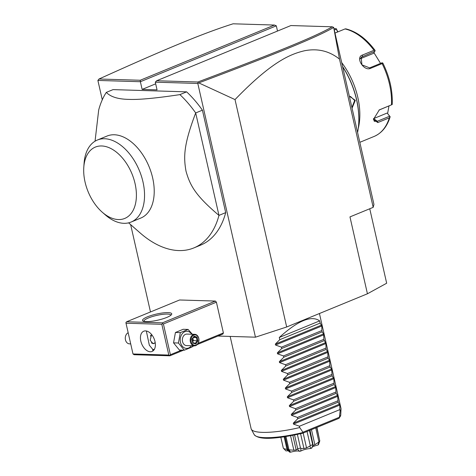 <?xml version="1.0" encoding="UTF-8"?>
<svg xmlns="http://www.w3.org/2000/svg" width="476" height="476" viewBox="0 0 476 476"><rect width="100%" height="100%" fill="white"/><g stroke="black" fill="none" stroke-linecap="round" stroke-linejoin="round"><path stroke-width="0.71" d="M369.751 208.762L386.673 283.226L367.43 293.781L286.683 326.988L255.451 337.181L217.954 336.044M102.281 99.787L97.883 80.438L99.008 79.01L140.23 80.254L274.474 25.055L233.091 23.8C202.818 33.362 164.708 49.314 99.008 79.01M150.481 311.953L130.638 224.612M333.688 27.406L339.501 59.113L373.184 207.352L373.94 204.4L333.688 27.406L332.278 26.805L290.89 25.549L156.64 80.753L155.307 82.175L197.808 83.461L255.451 337.181M97.883 80.438L140.384 81.723L142.128 89.411L157.05 89.863L155.307 82.175M198.159 343.315L223.393 332.938L222.893 334.015L197.278 344.547M223.393 332.938L216.407 302.183L215.408 301.064L179.595 299.981L126.604 321.77L125.932 322.478L126.009 323.216L132.994 353.965L168.813 355.054L169.902 355.804L183.575 350.181M113.05 89.619L186.628 91.85L179.898 94.617C155.902 98.24 138.873 99.829 128.812 99.383C118.096 99.198 110.599 96.872 106.321 92.386L113.05 89.619M128.615 222.845L140.265 233.05A92.142 56.531 -112.4 0 0 178.797 250.566A92.142 56.531 -112.4 0 0 193.869 247.913L200.598 245.146A92.142 56.531 -112.4 0 0 225.695 212.623L202.419 110.176A92.142 56.531 -112.4 0 0 186.628 91.85M339.501 59.113C329.225 50.926 317.516 48.153 304.372 50.789C290.455 54.109 271.974 61.356 235.019 99.591L198.784 82.895L197.808 83.461M235.019 99.591L286.683 326.988M373.184 207.352L349.967 216.895L367.43 293.781M274.474 25.055L276.312 25.829L277.502 31.053M276.312 25.829L140.384 81.723L140.23 80.254M155.682 83.835L142.128 89.411M198.784 82.895C276.824 53.491 316.326 37.539 333.694 27.447M198.046 83.026L197.861 81.997C275.527 52.735 314.963 36.819 332.278 26.805M156.64 80.753L197.861 81.997M342.696 66.872A64.498 39.573 67.6 0 1 358.66 124.432A64.498 39.573 67.6 0 1 357.589 132.417M349.354 96.188L355.304 100.359L352.067 108.129M342.631 66.586A63.808 39.151 67.6 0 1 358.696 123.95L358.66 124.432M341.738 62.665A57.59 35.331 67.6 0 1 358.232 128.591M359.832 142.312L374.124 136.439A57.59 35.331 -112.4 0 0 389.32 117.834L377.783 122.576L373.428 119.434L379.33 109.885L391.486 104.845A57.59 35.331 -112.4 0 0 382.115 63.6L370.584 68.342C363.789 71.584 355.054 57.287 362.438 55.043L373.975 50.295A57.59 35.331 -112.4 0 0 345.023 28.941L335.015 33.058M345.023 28.941L345.85 28.929M374.874 50.498L373.975 50.295M334.069 28.893L334.711 28.631A57.59 35.331 -112.4 0 0 334.039 28.762M389.32 117.834L390.153 116.739L387.601 113.585L388.975 105.969M374.124 136.439C381.835 133.078 387.172 126.539 390.136 116.804L389.624 116.209L377.313 121.273L374.32 121.315L373.476 119M378.973 110.093L391.486 104.845M382.115 63.6L382.71 62.933L382.918 63.641M382.912 63.219C389.665 76.999 392.765 90.708 392.206 104.357L392.176 104.607M370.584 68.342L369.632 67.889L381.942 62.826L382.71 62.933M369.632 67.889L361.915 64.837L361.195 57.239L374.874 51.277L375.106 50.51M374.874 51.277L373.464 53.348L360.29 58.762M373.928 52.657L380.556 63.391M334.325 30.042L336.365 29.203L337.662 31.969M337.847 31.892L336.217 28.637L334.033 28.744M336.365 29.203L336.217 28.637M387.601 113.585L389.624 116.209M387.036 113.086L373.672 118.584A6.908 3.838 -53.6 0 1 373.529 118.637M349.443 96.574L350.461 96.455L354.668 100.484L351.925 107.505M192.197 346.635L194.178 345.82M132.994 353.965L134.089 354.721L169.902 355.804M215.408 301.064L162.417 322.853L126.604 321.77M146.191 321.621A14.97 3.13 167.2 0 1 143.008 321.014A14.97 3.13 167.2 0 1 150.196 315.808A14.97 3.13 167.2 0 1 168.064 312.625A14.97 3.13 167.2 0 1 171.538 314.535A14.97 3.13 167.2 0 1 161.15 319.331A14.97 3.13 167.2 0 1 146.191 321.621M162.417 322.853L162.495 323.585L163.411 323.972L216.407 302.183M181.6 350.122L170.396 354.727L163.411 323.972M170.396 354.727L169.73 355.441M168.813 355.054L161.822 324.299L126.009 323.216M150.279 351.764A10.942 6.712 67.6 0 1 141.199 342.512A10.942 6.712 67.6 0 1 143.746 331.213A10.942 6.712 67.6 0 1 145.537 330.897A10.942 6.712 67.6 0 1 154.617 340.15A10.942 6.712 67.6 0 1 152.07 351.449A10.942 6.712 67.6 0 1 150.279 351.764M161.822 324.299L162.495 323.585M146.334 330.981L149.339 345.219L153.599 350.378M154.48 349.104A13.822 2.886 -12.8 0 0 152.481 350.152M143.919 321.36A13.822 2.886 167.2 0 1 143.901 321.282A13.822 2.886 167.2 0 1 152.29 316.588A13.822 2.886 167.2 0 1 167.469 314.071A13.822 2.886 167.2 0 1 170.854 315.16A13.822 2.886 167.2 0 1 170.866 315.237M155.235 342.815L153.076 343.654L150.196 340.286L151.582 334.497M152.975 343.648A4.837 3.683 91.7 0 0 155.212 342.649M151.386 342.827A4.605 3.51 91.7 0 0 155.194 342.536M151.713 334.658A4.605 3.51 91.7 0 0 150.368 336.092M192.453 345.772L192.078 347.01L184.307 350.205L179.422 350.056L173.544 342.869L175.43 332.48L183.2 329.285L188.085 329.434L192.34 334.241M184.307 350.205L178.429 343.012L173.544 342.869M191.394 345.737A8.568 6.521 -88.3 0 1 180.481 342.411A8.568 6.521 -88.3 0 1 183.653 332.361A8.568 6.521 -88.3 0 1 191.739 334.223M194.749 334.319L186.913 334.081A5.76 4.385 91.7 0 0 182.534 341.566A5.76 4.385 91.7 0 0 186.562 345.594L194.398 345.832A5.76 4.385 -88.3 0 1 190.37 341.804A5.76 4.385 91.7 0 1 194.749 334.319A5.76 4.385 91.7 0 1 198.778 338.341A5.76 4.385 -88.3 0 1 194.398 345.832M178.429 343.012L180.315 332.629L188.085 329.434M180.315 332.629L175.43 332.48M198.73 338.525A5.182 3.945 -88.3 0 1 196.07 345.029A5.182 3.945 -88.3 0 1 191.162 341.643A5.182 3.945 91.7 0 1 193.821 335.14A5.182 3.945 91.7 0 1 198.73 338.525M197.974 340.971L197.088 337.073L194.059 336.187L191.917 339.198L192.804 343.095L195.832 343.981L197.974 340.971L197.088 340.81L196.35 337.561L193.922 336.853M197.088 337.073L196.35 337.561L193.476 337.478M195.832 343.981L195.303 343.321L197.088 340.81L192.441 340.501M192.84 342.589L195.368 343.333L192.923 342.625M192.804 343.095L192.78 342.583L192.804 343.095M194.059 336.187L193.827 336.824L194.059 336.187M192.893 338.299L193.44 340.703L192.715 341.714M130.71 343.898L129.484 343.862A5.76 4.385 91.7 0 1 125.456 339.84A5.76 4.385 -88.3 0 1 128.169 332.724M202.419 110.176L195.69 112.943A92.142 56.531 -112.4 0 0 179.898 94.617M193.869 247.913A92.142 56.531 -112.4 0 0 218.966 215.39C195.178 195.321 189.978 185.241 185.997 171.128C183.456 156.55 183.676 144.698 195.69 112.943L218.966 215.39L225.695 212.623M95.045 141.205L98.693 110.004A92.142 56.531 67.6 0 1 106.321 92.386M107.058 136.041A44.345 27.203 67.6 0 1 114.317 134.767A44.345 27.203 67.6 0 1 151.112 172.27A44.345 27.203 67.6 0 1 140.789 218.062L131.114 222.042A44.345 27.203 -112.4 0 0 141.592 176.739A44.345 27.203 -112.4 0 0 105.309 138.772A44.345 27.203 67.6 0 0 97.384 140.021L107.058 136.041M131.114 222.042A44.345 27.203 -112.4 0 1 123.855 223.315A44.345 27.203 67.6 0 1 105.315 214.884L102.269 212.219A38.586 23.675 -112.4 0 0 118.405 219.555A38.586 23.675 -112.4 0 0 135.041 183.516A38.586 23.675 -112.4 0 0 101.686 145.965A38.586 23.675 -112.4 0 0 83.794 167.29A38.586 23.675 -112.4 0 0 102.269 212.219M83.794 167.29L84.085 163.25A44.345 27.203 67.6 0 1 97.384 140.021M319.652 320.883L279.275 337.484C297.982 320.58 311.441 315.047 319.652 320.883L320.152 323.079L321.853 325.995L321.847 330.552L322.151 331.861L323.638 333.849L323.847 339.34L325.846 343.565L326.143 349.438L327.631 351.419L328.137 358.226L329.624 360.207L329.838 365.699L330.136 367.008L331.623 368.995L332.129 375.796L333.831 378.712L334.128 384.584L335.616 386.566L336.121 393.372L337.609 395.354L338.121 402.16L339.816 405.076L339.816 409.634L299.44 426.234L299.737 427.549A46.071 9.621 167.2 0 1 262.407 432.363A46.071 9.621 167.2 0 1 251.322 429.251A46.071 9.621 167.2 0 1 251.126 428.733L230.152 336.413M339.424 417.238L339.4 417.547A44.447 9.282 -12.8 0 0 340.751 414.989L341.024 408.872A46.071 9.621 167.2 0 1 340.114 410.949L339.424 417.238L302.926 432.244L299.737 427.549M319.438 313.517L340.977 408.319A46.071 9.621 167.2 0 1 341.024 408.872M251.322 429.251L254.208 434.653A44.447 9.282 -12.8 0 0 303.028 432.5L302.926 432.244M303.028 432.5L302.837 433.196L338.87 418.38L339.4 417.547M288.224 450.772L285.969 450.909L283.339 448.213L280.858 437.283M283.339 448.213A19.004 3.969 167.2 0 1 283.262 447.999L280.828 437.289M283.72 448.642L286.992 449.427M290.152 452.146L287.837 449.493A19.004 3.969 167.2 0 1 287.004 449.451L284.136 436.849L287.028 449.582M287.076 449.772L289.723 452.176A17.011 3.552 167.2 0 0 290.045 452.188M287.837 449.493L284.94 436.73M316.748 427.478L319.795 440.871L318.474 444.655A17.011 3.552 167.2 0 1 318.093 444.989C313.482 446.137 311.363 447.178 311.744 448.118A17.011 3.552 167.2 0 1 310.715 448.481C306.74 448.808 303.402 449.677 300.707 451.099A17.011 3.552 167.2 0 1 299.511 451.319C298.03 450.671 295.037 450.962 290.527 452.2L288.908 449.505A19.004 3.969 167.2 0 1 287.986 449.499L285.082 436.706M287.986 449.499L290.193 452.194A17.011 3.552 167.2 0 0 290.527 452.2M288.908 449.505L285.969 436.575M289.432 449.844L293.847 450.225L290.574 435.802M293.847 450.225L296.173 449.993L292.853 435.373M300.707 451.099L300.969 448.41L300.499 448.124A19.004 3.969 167.2 0 1 297.661 448.648L294.567 435.034M297.661 448.648L297.458 449.058L299.511 451.319M296.173 449.993L297.458 449.058M300.499 448.124L297.393 434.445M300.969 448.41L303.95 448.559L300.582 433.731M303.95 448.559L306.538 447.88L303.17 433.059M311.744 448.118L312.934 445.006L312.696 444.715A19.004 3.969 167.2 0 1 310.257 445.572L307.05 431.464M310.257 445.572L309.912 446.072L310.715 448.481M306.538 447.88L309.912 446.072M312.696 444.715L309.465 430.471M311.459 429.655L314.88 444.721L313.232 445.53L310.019 430.245M319.795 440.871A19.004 3.969 167.2 0 1 318.884 441.663L315.755 427.882M318.884 441.663L318.093 444.989M314.88 444.721L318.611 442.21M319.438 439.3L316.939 427.4M339.816 409.634L340.114 410.949M279.275 337.484L279.775 339.68L275.33 344.1L275.545 345.035L281.477 347.153L281.774 348.468L277.324 352.889L277.538 353.823L283.47 355.941L283.767 357.25L279.323 361.677L279.537 362.611L285.469 364.729L285.767 366.038L281.322 370.465L281.53 371.393L287.462 373.511L287.76 374.826L283.315 379.247L283.529 380.181L289.462 382.299L289.759 383.614L285.314 388.035L285.523 388.969L291.455 391.088L291.752 392.397L287.308 396.823L287.522 397.757L293.454 399.876L293.751 401.185L289.307 405.612L289.515 406.54L295.447 408.664L295.745 409.973L291.3 414.4L291.514 415.328L297.446 417.446L297.744 418.761L293.299 423.182L293.508 424.116L299.44 426.234M297.744 418.761L338.121 402.16M297.446 417.446L337.823 400.846M295.745 409.973L336.121 393.372M295.447 408.664L335.824 392.057M293.751 401.185L334.128 384.584M293.454 399.876L333.831 383.269M291.752 392.397L332.129 375.796M291.455 391.088L331.832 374.487M289.759 383.614L330.136 367.008M289.462 382.299L329.838 365.699M287.76 374.826L328.137 358.226M287.462 373.511L327.839 356.911M285.767 366.038L326.143 349.438M285.469 364.729L325.84 348.123M283.767 357.25L324.144 340.649M283.47 355.941L323.847 339.34M281.774 348.468L322.151 331.861M281.477 347.153L321.847 330.552M279.775 339.68L320.152 323.079M377.783 122.576L377.313 121.273L373.672 118.584M379.949 109.587L379.199 109.992M362.438 55.043L362.563 56.335L360.356 58.584M355.304 100.359L354.668 100.484M339.816 405.076L293.508 424.116M339.608 404.142L293.299 423.182M337.823 396.288L291.514 415.328M337.609 395.354L291.3 414.4M335.824 387.5L289.515 406.54M335.616 386.566L289.307 405.612M333.831 378.712L287.522 397.757M333.617 377.783L287.308 396.823M331.832 369.929L285.523 388.969M331.623 368.995L285.314 388.035M329.838 361.141L283.529 380.181M329.624 360.207L283.315 379.247M327.839 352.353L281.53 371.393M327.631 351.419L281.322 370.465M325.846 343.565L279.537 362.611M325.632 342.637L279.323 361.677M323.847 334.777L277.538 353.823M323.638 333.849L277.324 352.889M321.853 325.995L275.545 345.035M321.639 325.06L275.33 344.1M345.671 28.828C356.417 31.44 366.217 38.627 375.064 50.391M192.173 339.311L192.941 342.702M194.012 336.728L192.167 339.317M340.751 414.989L339.162 418.178M254.208 434.653C259.914 441.133 280.721 438.021 302.837 433.196"/></g></svg>
